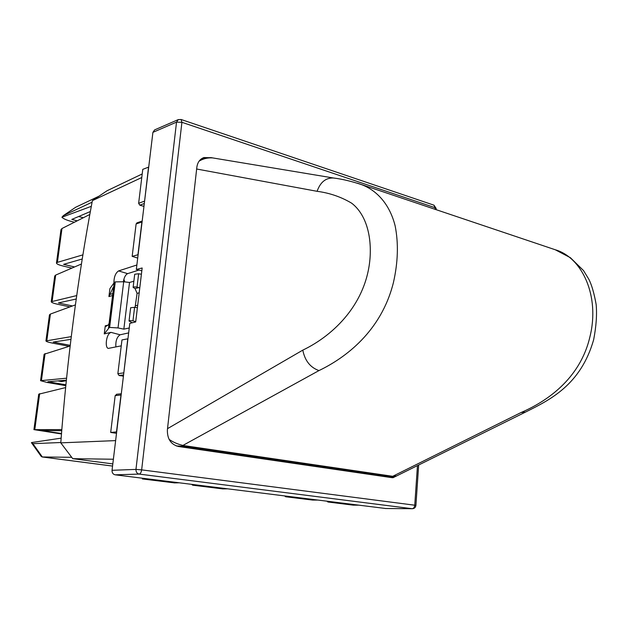 <?xml version="1.0" encoding="UTF-8"?>
<svg xmlns="http://www.w3.org/2000/svg" width="628" height="628" viewBox="0 0 628 628"><rect width="100%" height="100%" fill="white"/><g stroke="black" fill="none" stroke-linecap="round" stroke-linejoin="round"><path stroke-width="0.94" d="M123.881 279.209L124.776 281.894M76.239 298.999L58.435 302.939L72.471 305.962M70.94 339.34L53.199 342.064L70.21 345.353M66.285 380.717L61.662 381.541L57.894 380.898M66.34 380.191L47.877 381.73L65.869 384.807M61.725 430.698L41.33 430.604L61.505 433.501M78.633 216.511L83.304 217.751M90.361 211.526L71.812 219.415L77.197 220.836M82.252 258.995L63.609 264.357L74.575 266.955M66.544 378.197L40.553 380.678L47.343 382.507L65.783 385.647M82.92 254.858L57.399 262.363L56.465 263.069C56.638 263.995 58.804 264.977 62.965 265.997L71.89 268.109M91.319 206.329L61.921 217.241C63.373 218.811 66.843 220.295 72.322 221.7L74.402 222.241M65.595 387.586L38.724 394.196L33.928 429.623L61.465 433.964M71.27 336.624L45.93 340.925C46.15 341.554 48.38 342.291 52.626 343.139L69.143 346.318M76.726 295.576L51.237 301.73C51.433 302.508 53.631 303.371 57.831 304.305L69.92 306.896M51.245 301.668L54.715 276.03L55.68 275.08L81.459 263.988M45.938 340.878L49.455 314.871L50.413 314.055L75.423 304.878M40.561 380.639L44.125 354.255L70.132 346.02M61.811 429.607L33.928 429.646M61.144 438.148L31.4 442.591L32.892 443.674L60.814 442.512M56.473 262.999L60.987 229.62L61.976 228.514L57.399 262.363M89.828 214.462L61.976 228.514M31.62 442.936L41.15 456.344L42.115 456.956L71.71 457.31M61.921 217.241L63.389 215.608L75.603 207.295L99.004 196.172M63.389 215.608L92.081 202.2M136.865 265L118.582 270.919L127.625 273.635L138.914 270.079M138.113 254.693L132.163 256.365L137.705 258.092M123.339 281.729C124.116 277.38 125.545 274.679 127.625 273.635M118.582 270.919C115.481 273.023 113.927 277.066 113.911 283.047M114.17 282.679L109.931 288.597L109.06 295.505L108.927 296.597L112.569 295.513M129.25 327.981L123.834 329.143L129.525 282.459L123.692 281.768L115.285 281.878L114.186 282.545M129.525 282.459L133.866 281.226M141.41 274.255L138.631 273.761L134.706 274.255L133.12 287.357M121.243 345.847L108.409 348.383C104.97 348.218 105.904 336.42 109.586 333.193L110.96 332.361L120.144 334.787L128.662 332.895M135.734 321.575L132.963 320.829C130.585 320.5 129.282 320.563 129.038 321.018L132.351 322.753M123.834 329.143L118.025 327.934L109.382 327.408L104.256 333.908L110.96 332.361M115.89 346.946C115.505 340.941 116.926 336.891 120.144 334.787M123.575 374.9L119.069 375.52L117.852 373.699L121.965 339.936L127.759 338.822L123.724 373.684M113.378 459.233L72.746 458.675L112.812 463.911M72.746 458.675L60.783 442.858C67.055 359.938 77.582 279.193 92.371 200.646L107.035 190.763L142.211 173.956M143.953 206.4L139.801 205.168L138.631 203.315L142.768 169.364L148.53 167.134L144.495 201.918M142.179 221.048L136.935 222.869L136.111 223.968L141.897 221.959L142.156 221.291M141.897 221.959L137.948 254.638M136.111 223.968L132.163 256.365M141.771 177.52L92.371 200.646M115.631 440.605L60.783 442.858M105.135 326.898L104.256 333.908M109.131 323.145L108.463 324.802L105.449 326.686L105.269 325.799L105.135 326.89M139.769 287.962L137.022 287.075L138.631 273.761M132.963 320.829L134.58 307.351L137.399 307.704M137.022 287.075C134.659 286.784 133.356 286.894 133.112 287.396L135.067 288.597L137.085 293.37L135.067 307.437M113.558 287.561L113.126 287.436L108.927 296.597M129.046 320.979L130.655 307.72L134.58 307.351M119.069 375.52L123.433 376.086M123.402 376.376L122.758 376.188M116.784 394.306L115.175 395.64L120.969 395.004L121.235 394.274M115.175 395.64L110.685 432.449L116.502 431.907L120.969 395.004M116.518 433.312L110.685 432.449M147.25 478.826L142.375 478.944L142.454 478.23M142.375 478.944L174.513 482.885M191.658 484.361L192.678 485.193L222.814 488.898M284.68 495.955L285.599 496.74L312.485 500.053M327.031 501.238L327.902 501.992L353.195 505.14L358.494 505.163M357.52 183.211L555.246 249.756L570.405 257.7L583.522 270.574L588.938 279.436C591.764 285.073 594.167 293.402 596.137 304.415C597.079 314.408 596.255 326.128 593.68 339.575C580.774 385.239 549.508 400.028 525.558 412.062L520.981 412.565C545.661 401.936 579.895 379.642 589.896 336.946C600.25 295.655 581.756 257.252 555.246 249.756L549.06 247.675M361.846 184.734C376.462 190.331 389.635 203.81 395.161 225.939C398.592 243.389 398.026 262.206 393.458 282.412C381.298 331.474 345.235 357.96 318.969 370.583C310.279 367.506 304.886 360.684 302.798 350.134L167.519 428.649M520.981 412.565L392.72 476.299L390.655 476.793L181.563 446.17L318.969 370.583M115.175 474.823L139.165 474.085C136.975 473.543 135.907 471.981 135.962 469.399L176.531 122.13L178.258 119.603L154.606 129.902L152.91 132.359L136.331 269.443L142.163 267.991L135.695 321.944L129.808 323.365L112.043 470.301C111.965 472.798 113.009 474.305 115.175 474.823L385.663 508.499M385.443 508.507L412.384 508.719L385.215 508.492M398.67 474.909L393.065 477.696L391.613 477.625L178.517 446.516C170.887 444.498 167.174 438.941 167.386 429.842L196.854 167.189C197.569 162.26 199.924 159.049 203.927 157.549L210.67 157.722M141.826 270.786L136.331 269.443M41.448 380.38L45.075 353.572M39.658 393.646L34.807 429.528M112.553 466.062L42.343 456.972L32.892 443.674M63.742 215.396L75.603 207.295M46.841 340.494L50.413 314.055M52.155 301.157L55.68 275.08M144.416 201.156L138.631 203.315M144.307 203.496L139.801 205.168M143.341 206.165L144.016 205.906M107.82 325.202L105.269 325.799M118.025 327.934L123.692 281.768M109.625 327.353L115.285 281.878M109.382 327.408L115.042 281.948M123.638 372.891L117.852 373.699M179.035 482.783L174.176 482.893M192.678 485.193L197.6 485.099M227.422 488.82L222.524 488.898M290.952 496.74L285.599 496.74M317.58 500.061L312.273 500.053M327.902 501.992L333.256 502.015M109.523 294.587L112.812 293.598M138.851 287.569L135.067 288.597M139.188 292.813L137.085 293.37M137.697 305.224L135.593 305.742M113.126 287.436L113.527 287.82M196.65 169.011L317.093 191.312C329.653 192.969 341.177 196.933 351.656 203.189C364.672 213.112 371.627 232.964 370.096 257.245C366.925 302.837 334.394 335.014 302.798 350.134M317.093 191.312C320.343 182.151 325.799 177.716 333.468 177.999L334.245 178.132M396.684 475.891L392.72 476.299L183.415 445.535C178.022 444.334 173.242 442.277 169.081 439.349M181.563 446.17L176.24 445.935M389.117 477.264C390.938 477.131 391.456 476.974 390.655 476.793M213.379 158.028L212.625 157.903C207.578 157.597 203.064 158.696 199.068 161.184M436.185 208.582L435.133 207.735L181.916 122.311L176.531 122.13L152.91 132.359M435.023 209.336L435.133 207.735L433.885 205.152M112.043 470.301L135.962 469.399L141.653 469.87L181.916 122.311L181.131 119.501L178.219 119.626M418.664 465.003L415.909 505.438L414.755 505.21L417.471 465.599M141.653 469.87L414.755 505.21C414.464 507.345 413.601 508.515 412.156 508.704L139.165 474.085C140.413 473.795 141.245 472.389 141.653 469.87M42.115 456.956L112.553 466.078M108.534 327.902L114.186 282.537M116.423 394.298L121.298 393.756M179.121 482.799L174.349 482.901M227.493 488.827L222.673 488.906M317.635 500.069L312.383 500.061M212.625 157.903L333.468 177.999C342.119 179.059 351.57 181.296 361.822 184.718M525.558 412.062L396.464 476C395.491 476.683 393.261 477.139 389.792 477.359M212.523 157.887C210.937 157.361 207.256 157.659 201.494 158.766M436.107 209.697L436.185 208.527L433.979 205.183L181.131 119.501M412.376 508.719C414.417 508.562 415.587 507.463 415.909 505.438"/></g></svg>

